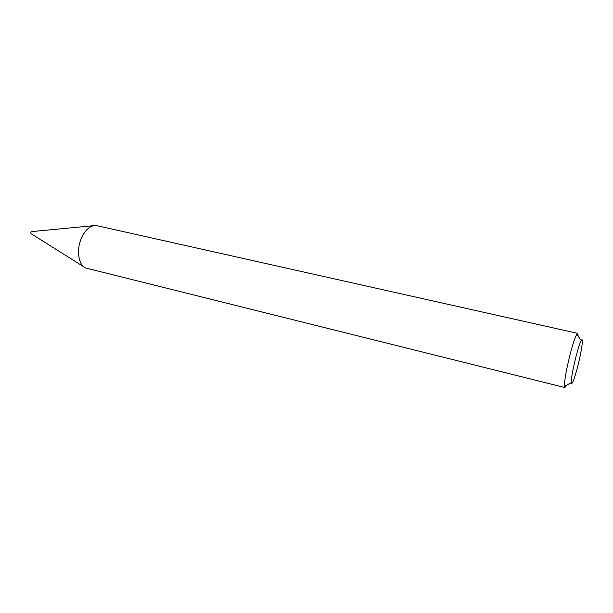 <?xml version="1.0" encoding="UTF-8"?>
<svg xmlns="http://www.w3.org/2000/svg" width="613" height="613" viewBox="0 0 613 613"><rect width="100%" height="100%" fill="white"/><g stroke="black" fill="none" stroke-linecap="round" stroke-linejoin="round"><path stroke-width="0.92" d="M83.56 266.64L31.041 233.676L30.773 232.266L31.531 231.622L93.245 225.699M566.65 385.156L564.918 387.546L85.782 268.034C78.694 265.452 76.181 250.74 81.077 238.97C84.992 230.051 89.919 225.546 95.858 225.446L577.73 333.38L578.22 336.292M576.159 355.992C572.933 368.842 571.301 377.746 571.255 382.711C571.929 385.378 574.013 380.244 577.5 367.302C581.522 352.038 583.852 335.748 581.239 340.544C579.936 342.928 578.243 348.077 576.159 355.992M564.918 387.546L564.458 386.32C564.412 380.229 566.389 369.218 570.396 353.287C573.002 343.487 575.132 337.142 576.779 334.269L577.73 333.38M571.255 382.711L564.458 386.32M581.239 340.544L576.779 334.269"/></g></svg>
